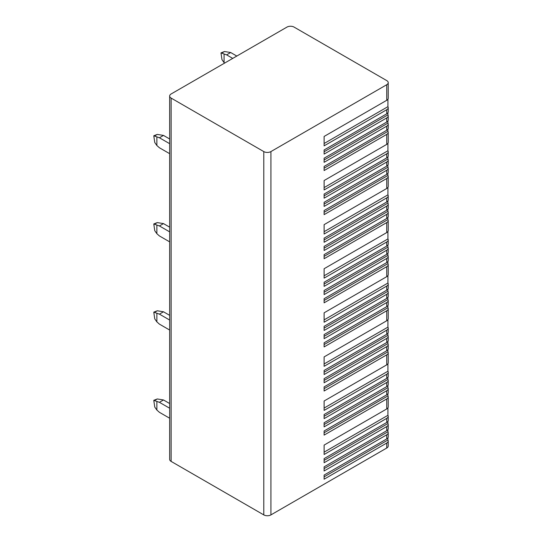 <?xml version="1.0" encoding="UTF-8"?>
<svg xmlns="http://www.w3.org/2000/svg" width="542" height="542" viewBox="0 0 542 542"><rect width="100%" height="100%" fill="white"/><g stroke="black" fill="none" stroke-linecap="round" stroke-linejoin="round"><path stroke-width="0.81" d="M387.923 437.834L387.923 439.996A5.041 2.913 180 0 1 388.221 440.971L388.221 445.971A5.041 2.913 180 0 1 386.744 448.031L270.919 514.9A5.041 2.913 180 0 1 263.785 514.9L171.13 461.405A5.041 2.913 180 0 1 169.653 459.345L169.653 96.029A5.041 2.913 0 0 0 171.13 98.088L263.785 151.584A5.041 2.913 0 0 0 270.919 151.584L386.744 84.715A5.041 2.913 0 0 0 388.221 82.655A5.041 2.913 0 0 0 386.744 80.595L294.082 27.1A5.041 2.913 0 0 0 286.955 27.1L171.13 93.969A5.041 2.913 0 0 0 169.653 96.029M387.923 99.213L387.923 106.666A5.041 2.913 180 0 1 388.221 107.641L388.221 111.754A5.041 2.913 180 0 1 386.744 113.813L324.116 149.965L324.116 154.084L386.744 117.926L386.744 122.045A5.041 2.913 180 0 0 388.221 119.985L388.221 115.873A5.041 2.913 180 0 1 386.744 117.926M387.923 112.729L387.923 114.89A5.041 2.913 180 0 1 388.221 115.873M387.923 120.961L387.923 123.122A5.041 2.913 180 0 1 388.221 124.098A5.041 2.913 180 0 1 386.744 126.157L324.116 162.315L324.116 158.196L386.744 122.045M388.221 124.098L388.221 128.217A5.041 2.913 180 0 1 386.744 130.276L324.116 166.428L324.116 170.547L386.744 134.389L386.744 144.382A5.041 2.913 180 0 0 388.221 142.322L388.221 132.329A5.041 2.913 180 0 1 386.744 134.389M387.923 129.192L387.923 131.354A5.041 2.913 180 0 1 388.221 132.329M387.923 143.305L387.923 150.757A5.041 2.913 180 0 1 388.221 151.733A5.041 2.913 180 0 1 386.744 153.792L324.116 189.944L324.116 180.54L386.744 144.382M388.221 151.733L388.221 155.845A5.041 2.913 180 0 1 386.744 157.905L324.116 194.056L324.116 198.176L386.744 162.017L386.744 166.137A5.041 2.913 180 0 0 388.221 164.077L388.221 159.965A5.041 2.913 180 0 1 386.744 162.017M387.923 156.828L387.923 158.982A5.041 2.913 180 0 1 388.221 159.965M387.923 165.053L387.923 167.214A5.041 2.913 180 0 1 388.221 168.196A5.041 2.913 180 0 1 386.744 170.249L324.116 206.407L324.116 202.288L386.744 166.137M388.221 168.196L388.221 172.309A5.041 2.913 180 0 1 386.744 174.368L324.116 210.52L324.116 214.639L386.744 178.481L386.744 188.474A5.041 2.913 180 0 0 388.221 186.414L388.221 176.421A5.041 2.913 180 0 1 386.744 178.481M387.923 173.284L387.923 175.445A5.041 2.913 180 0 1 388.221 176.421M387.923 187.397L387.923 194.849A5.041 2.913 180 0 1 388.221 195.825A5.041 2.913 180 0 1 386.744 197.884L324.116 234.036L324.116 224.632L386.744 188.474M388.221 195.825L388.221 199.937A5.041 2.913 180 0 1 386.744 201.997L324.116 238.148L324.116 242.267L386.744 206.109L386.744 210.228A5.041 2.913 180 0 0 388.221 208.169L388.221 204.056A5.041 2.913 180 0 1 386.744 206.109M387.923 200.919L387.923 203.074A5.041 2.913 180 0 1 388.221 204.056M387.923 209.144L387.923 211.305A5.041 2.913 180 0 1 388.221 212.288A5.041 2.913 180 0 1 386.744 214.341L324.116 250.499L324.116 246.38L386.744 210.228M388.221 212.288L388.221 216.4A5.041 2.913 180 0 1 386.744 218.46L324.116 254.611L324.116 258.73L386.744 222.572L386.744 232.565A5.041 2.913 180 0 0 388.221 230.506L388.221 220.513A5.041 2.913 180 0 1 386.744 222.572M387.923 217.376L387.923 219.537A5.041 2.913 180 0 1 388.221 220.513M387.923 231.488L387.923 238.941A5.041 2.913 180 0 1 388.221 239.916A5.041 2.913 180 0 1 386.744 241.976L324.116 278.127L324.116 268.724L386.744 232.565M388.221 239.916L388.221 244.029A5.041 2.913 180 0 1 386.744 246.088L324.116 282.24L324.116 286.359L386.744 250.201L386.744 254.32A5.041 2.913 180 0 0 388.221 252.26L388.221 248.148A5.041 2.913 180 0 1 386.744 250.201M387.923 245.011L387.923 247.166A5.041 2.913 180 0 1 388.221 248.148M387.923 253.236L387.923 255.397A5.041 2.913 180 0 1 388.221 256.38A5.041 2.913 180 0 1 386.744 258.432L324.116 294.591L324.116 290.471L386.744 254.32M388.221 256.38L388.221 260.492A5.041 2.913 180 0 1 386.744 262.552L324.116 298.703L324.116 302.822L386.744 266.664L386.744 276.657A5.041 2.913 180 0 0 388.221 274.604L388.221 264.604A5.041 2.913 180 0 1 386.744 266.664M387.923 261.468L387.923 263.629A5.041 2.913 180 0 1 388.221 264.604M387.923 275.58L387.923 283.032A5.041 2.913 180 0 1 388.221 284.008A5.041 2.913 180 0 1 386.744 286.068L324.116 322.219L324.116 312.815L386.744 276.657M388.221 284.008L388.221 288.12A5.041 2.913 180 0 1 386.744 290.18L324.116 326.331L324.116 330.451L386.744 294.292L386.744 298.412A5.041 2.913 180 0 0 388.221 296.352L388.221 292.24A5.041 2.913 180 0 1 386.744 294.292M387.923 289.103L387.923 291.257A5.041 2.913 180 0 1 388.221 292.24M387.923 297.328L387.923 299.489A5.041 2.913 180 0 1 388.221 300.471A5.041 2.913 180 0 1 386.744 302.524L324.116 338.682L324.116 334.563L386.744 298.412M388.221 300.471L388.221 304.584A5.041 2.913 180 0 1 386.744 306.643L324.116 342.795L324.116 346.914L386.744 310.756L386.744 320.749A5.041 2.913 180 0 0 388.221 318.696L388.221 308.696A5.041 2.913 180 0 1 386.744 310.756M387.923 305.559L387.923 307.721A5.041 2.913 180 0 1 388.221 308.696M387.923 319.672L387.923 327.124A5.041 2.913 180 0 1 388.221 328.1A5.041 2.913 180 0 1 386.744 330.159L324.116 366.311L324.116 356.907L386.744 320.749M388.221 328.1L388.221 332.212A5.041 2.913 180 0 1 386.744 334.272L324.116 370.423L324.116 374.542L386.744 338.384L386.744 342.503A5.041 2.913 180 0 0 388.221 340.444L388.221 336.331A5.041 2.913 180 0 1 386.744 338.384M387.923 333.195L387.923 335.349A5.041 2.913 180 0 1 388.221 336.331M387.923 341.419L387.923 343.581A5.041 2.913 180 0 1 388.221 344.563A5.041 2.913 180 0 1 386.744 346.616L324.116 382.774L324.116 378.655L386.744 342.503M388.221 344.563L388.221 348.675A5.041 2.913 180 0 1 386.744 350.735L324.116 386.886L324.116 391.006L386.744 354.847L386.744 364.841A5.041 2.913 180 0 0 388.221 362.788L388.221 352.788A5.041 2.913 180 0 1 386.744 354.847M387.923 349.651L387.923 351.812A5.041 2.913 180 0 1 388.221 352.788M387.923 363.763L387.923 371.216A5.041 2.913 180 0 1 388.221 372.191A5.041 2.913 180 0 1 386.744 374.251L324.116 410.402L324.116 400.999L386.744 364.841M388.221 372.191L388.221 376.304A5.041 2.913 180 0 1 386.744 378.363L324.116 414.515L324.116 418.634L386.744 382.476L386.744 386.595A5.041 2.913 180 0 0 388.221 384.535L388.221 380.423A5.041 2.913 180 0 1 386.744 382.476M387.923 377.286L387.923 379.441A5.041 2.913 180 0 1 388.221 380.423M387.923 385.511L387.923 387.672A5.041 2.913 180 0 1 388.221 388.655A5.041 2.913 180 0 1 386.744 390.707L324.116 426.866L324.116 422.746L386.744 386.595M388.221 388.655L388.221 392.767A5.041 2.913 180 0 1 386.744 394.827L324.116 430.978L324.116 435.097L386.744 398.939L386.744 408.932A5.041 2.913 180 0 0 388.221 406.879L388.221 396.879A5.041 2.913 180 0 1 386.744 398.939M387.923 393.743L387.923 395.904A5.041 2.913 180 0 1 388.221 396.879M387.923 407.855L387.923 415.308A5.041 2.913 180 0 1 388.221 416.283A5.041 2.913 180 0 1 386.744 418.343L324.116 454.494L324.116 445.09L386.744 408.932M388.221 416.283L388.221 420.396A5.041 2.913 180 0 1 386.744 422.455L324.116 458.613L324.116 462.726L386.744 426.568L386.744 430.687A5.041 2.913 180 0 0 388.221 428.627L388.221 424.515A5.041 2.913 180 0 1 386.744 426.568M387.923 421.378L387.923 423.532A5.041 2.913 180 0 1 388.221 424.515M387.923 429.603L387.923 431.764A5.041 2.913 180 0 1 388.221 432.746A5.041 2.913 180 0 1 386.744 434.799L324.116 470.957L324.116 466.838L386.744 430.687M388.221 432.746L388.221 436.859A5.041 2.913 180 0 1 386.744 438.918L324.116 475.07L324.116 479.189L386.744 443.031L386.744 448.031M388.221 440.971A5.041 2.913 180 0 1 386.744 443.031M388.221 82.655L388.221 98.231A5.041 2.913 180 0 1 386.744 100.29L324.116 136.448L324.116 145.852L386.744 109.701L386.744 113.813M388.221 107.641A5.041 2.913 180 0 1 386.744 109.701M387.923 106.666L324.116 143.501L324.116 136.448M387.923 131.354L324.116 168.189L324.116 166.428M387.923 150.757L324.116 187.593L324.116 180.54M387.923 158.982L324.116 195.825L324.116 194.056M387.923 167.214L324.116 204.056L324.116 202.288M387.923 175.445L324.116 212.281L324.116 210.52M387.923 194.849L324.116 231.685L324.116 224.632M387.923 203.074L324.116 239.916L324.116 238.148M387.923 211.305L324.116 248.148L324.116 246.38M387.923 219.537L324.116 256.373L324.116 254.611M387.923 238.941L324.116 275.776L324.116 268.724M387.923 247.166L324.116 284.008L324.116 282.24M387.923 255.397L324.116 292.24L324.116 290.471M387.923 263.629L324.116 300.464L324.116 298.703M387.923 283.032L324.116 319.868L324.116 312.815M387.923 291.257L324.116 328.1L324.116 326.331M387.923 299.489L324.116 336.331L324.116 334.563M387.923 307.721L324.116 344.556L324.116 342.795M387.923 327.124L324.116 363.96L324.116 356.907M387.923 335.349L324.116 372.191L324.116 370.423M387.923 343.581L324.116 380.423L324.116 378.655M387.923 351.812L324.116 388.648L324.116 386.886M387.923 371.216L324.116 408.051L324.116 400.999M387.923 379.441L324.116 416.283L324.116 414.515M387.923 387.672L324.116 424.515L324.116 422.746M387.923 395.904L324.116 432.74L324.116 430.978M387.923 415.308L324.116 452.143L324.116 445.09M387.923 423.532L324.116 460.375L324.116 458.613M387.923 431.764L324.116 468.606L324.116 466.838M387.923 439.996L324.116 476.831L324.116 475.07M169.653 403.526L163.488 399.969L159.416 402.32L169.653 408.228M156.868 401.636L156.868 410.057L154.755 407.049L153.779 400.328L159.416 402.32M163.488 399.969L157.282 398.959L153.779 400.328M156.868 410.057L159.416 412.313L169.653 418.221M169.653 315.342L163.488 311.786L159.416 314.136L169.653 320.044M156.868 313.452L156.868 321.873L154.755 318.865L153.779 312.145L159.416 314.136M163.488 311.786L157.282 310.776L153.779 312.145M156.868 321.873L159.416 324.13L169.653 330.037M169.653 227.159L163.488 223.602L159.416 225.953L169.653 231.861M156.868 225.269L156.868 233.69L154.755 230.682L153.779 223.961L159.416 225.953M163.488 223.602L157.282 222.593L153.779 223.961M156.868 233.69L159.416 235.946L169.653 241.854M169.653 138.976L163.488 135.419L159.416 137.77L169.653 143.677M156.868 137.085L156.868 145.507L154.755 142.499L153.779 135.778L159.416 137.77M163.488 135.419L157.282 134.409L153.779 135.778M156.868 145.507L159.416 147.763L169.653 153.671M236.807 56.056L230.696 52.527L226.624 54.877L232.728 58.407M224.076 54.193L224.076 62.615L221.963 59.606L220.987 52.886L226.624 54.877M230.696 52.527L224.49 51.517L220.987 52.886M224.076 62.615L224.612 63.089M387.923 114.89L324.116 151.733L324.116 149.965M387.923 123.122L324.116 159.965L324.116 158.196M386.744 126.157L386.744 130.276M386.744 153.792L386.744 157.905M386.744 170.249L386.744 174.368M386.744 197.884L386.744 201.997M386.744 214.341L386.744 218.46M386.744 241.976L386.744 246.088M386.744 258.432L386.744 262.552M386.744 286.068L386.744 290.18M386.744 302.524L386.744 306.643M386.744 330.159L386.744 334.272M386.744 346.616L386.744 350.735M386.744 374.251L386.744 378.363M386.744 390.707L386.744 394.827M386.744 418.343L386.744 422.455M386.744 434.799L386.744 438.918M386.744 84.715L386.744 100.29M270.919 151.584L270.919 514.9M263.785 151.584L263.785 514.9M171.13 98.088L171.13 461.405M157.282 398.959L154.755 400.416M157.282 310.776L154.755 312.233M157.282 222.593L154.755 224.049M157.282 134.409L154.755 135.866M224.49 51.517L221.963 52.974"/></g></svg>
